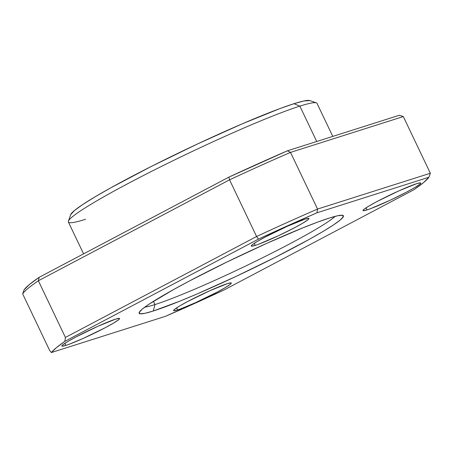 <?xml version="1.0" encoding="UTF-8"?>
<svg xmlns="http://www.w3.org/2000/svg" width="453" height="453" viewBox="0 0 453 453"><rect width="100%" height="100%" fill="white"/><g stroke="black" fill="none" stroke-linecap="round" stroke-linejoin="round"><path stroke-width="0.68" d="M154.983 304.563A108.227 8.131 154.5 0 0 255.82 261.092A108.227 8.131 154.5 0 0 335.146 216.353A108.227 8.131 -25.5 0 1 255.82 261.092A108.227 8.131 -25.5 0 1 154.983 304.563L153.442 301.33L154.983 304.563A108.227 8.131 -25.5 0 1 144.767 307.157A108.227 8.131 154.5 0 0 154.983 304.563L153.267 311.007L154.983 304.563M329.297 218.063A113.148 8.499 -25.5 0 1 342.842 215.385A113.148 8.499 -25.5 0 1 273.635 258.136A113.148 8.499 -25.5 0 1 153.267 311.007L179.841 301.16L196.953 294.014L235.56 276.641L275.045 257.429L309.382 239.297L322.938 231.517L333.357 225.005L340.237 220.011L343.317 216.732L342.468 215.288L337.74 215.736L329.297 218.063L317.474 222.174L302.729 227.91L266.8 243.335L226.987 261.987L189.354 281.024L173.182 289.773L149.207 304.065L142.327 309.059L139.252 312.338L140.096 313.782L144.83 313.334L153.267 311.007A113.148 8.499 -25.5 0 1 139.173 312.53A113.148 8.499 -25.5 0 1 216.324 267.23A113.148 8.499 -25.5 0 1 329.297 218.063M332.779 136.398L317.038 103.397A137.746 10.351 154.5 0 0 299.858 106.121L316.732 141.495L299.858 106.121L293.918 103.714A132.825 9.977 154.5 0 0 161.302 161.432A132.825 9.977 154.5 0 0 70.73 214.614L68.397 221.126A137.746 10.351 -25.5 0 1 162.327 165.979A137.746 10.351 -25.5 0 1 299.858 106.121A137.746 10.351 154.5 0 0 157.803 168.233A137.746 10.351 154.5 0 0 68.38 221.998L83.579 253.861M85.56 219.275A137.746 10.351 -25.5 0 1 68.397 221.126M65.827 345.418L64.841 343.351L65.827 345.418L69.167 344.257L83.488 338.278L105.373 327.627L113.777 322.955L118.663 319.705L119.535 318.776L119.298 318.368L115.572 319.15A31.976 2.401 -25.5 0 1 119.564 318.521A31.976 2.401 -25.5 0 1 98.805 331.001A31.976 2.401 -25.5 0 1 65.827 345.418A31.976 2.401 -25.5 0 1 61.84 346.052A31.976 2.401 -25.5 0 1 82.599 333.572A31.976 2.401 -25.5 0 1 115.572 319.15L97.91 326.296L76.025 336.947L67.622 341.619L62.735 344.869L61.863 345.798L62.106 346.205L65.827 345.418M255.237 245.407L254.252 243.335L255.237 245.407L258.578 244.246L278.499 235.696L294.79 227.61L303.193 222.938L308.08 219.688L308.946 218.765L308.708 218.352L304.988 219.139A31.976 2.401 -25.5 0 1 308.974 218.505A31.976 2.401 -25.5 0 1 288.216 230.985A31.976 2.401 -25.5 0 1 255.237 245.407A31.976 2.401 -25.5 0 1 251.251 246.036A31.976 2.401 -25.5 0 1 272.01 233.555A31.976 2.401 -25.5 0 1 304.988 219.139L287.327 226.279L265.441 236.93L257.038 241.602L252.145 244.852L251.279 245.781L251.517 246.189L255.237 245.407M366.992 209.92L366.007 207.848L366.992 209.92L370.333 208.759L390.248 200.209L406.539 192.123L414.942 187.451L419.829 184.201L420.701 183.272L420.463 182.865L416.737 183.652A31.976 2.401 -25.5 0 1 420.729 183.018A31.976 2.401 -25.5 0 1 399.971 195.498A31.976 2.401 -25.5 0 1 366.992 209.92A31.976 2.401 -25.5 0 1 363.006 210.549A31.976 2.401 -25.5 0 1 383.765 198.069A31.976 2.401 -25.5 0 1 416.737 183.652L399.076 190.792L377.19 201.443L368.787 206.115L363.901 209.365L363.034 210.294L363.272 210.702L366.992 209.92M177.582 309.931L176.591 307.864L177.582 309.931L180.923 308.77L195.243 302.791L217.129 292.14L225.532 287.468L230.418 284.218L231.29 283.289L231.047 282.882L227.327 283.663A31.976 2.401 -25.5 0 1 231.313 283.034A31.976 2.401 -25.5 0 1 210.554 295.515A31.976 2.401 -25.5 0 1 177.582 309.931A31.976 2.401 -25.5 0 1 173.59 310.565A31.976 2.401 -25.5 0 1 194.348 298.085A31.976 2.401 -25.5 0 1 227.327 283.663L209.665 290.809L187.78 301.46L179.377 306.132L174.49 309.382L173.618 310.311L173.856 310.718L177.582 309.931M290.52 152.395A211.54 15.895 154.5 0 0 229.552 179.824L256.585 236.5A211.54 15.895 -25.5 0 1 317.553 209.065L290.52 152.395L317.553 209.065L430.35 173.25L403.317 116.574L430.35 173.25L317.553 209.065A211.54 15.895 154.5 0 0 256.585 236.5L229.552 179.824L38.369 280.769A211.54 15.895 154.5 0 0 22.65 293.833L49.683 350.509L51.393 352.542A211.54 15.895 -25.5 0 1 64.887 341.33L65.402 337.445L38.369 280.769L65.402 337.445L256.585 236.5L65.402 337.445L64.887 341.33L258.47 239.116L288.323 225.452L316.958 212.797L428.883 177.253L423.702 182.463L413.804 189.79L224.099 289.954L165.605 316.273L51.393 352.542L56.28 347.774L64.887 341.33L258.47 239.116L256.585 236.5L258.47 239.116A208.584 15.674 -25.5 0 1 316.958 212.797L317.553 209.065L316.958 212.797L428.883 177.253L430.35 173.25L428.883 177.253A208.584 15.674 -25.5 0 1 413.804 189.79L224.099 289.954A208.584 15.674 -25.5 0 1 165.605 316.273L51.393 352.542L49.683 350.509L22.65 293.833A211.54 15.895 -25.5 0 1 38.369 280.769L39.196 277.293L29.298 284.62L24.117 289.824L22.65 293.833L24.117 289.824A208.584 15.674 154.5 0 1 39.196 277.293L38.369 280.769L229.552 179.824L228.901 177.123L39.196 277.293L228.901 177.123L229.552 179.824A211.54 15.895 -25.5 0 1 290.52 152.395L287.395 150.809L228.901 177.123A208.584 15.674 154.5 0 1 287.395 150.809L290.52 152.395L403.317 116.574L290.52 152.395M399.32 115.266L287.395 150.809L399.32 115.266L403.317 116.574L399.32 115.266M309.852 100.583L303.827 100.985L293.918 103.714L280.039 108.539L242.638 123.663L197.315 144.054L150.968 166.613L110.651 187.899L94.739 197.032L82.508 204.677L74.434 210.537L70.719 214.631M299.858 106.121A137.746 10.351 -25.5 0 1 316.347 102.859L309.818 100.572A132.825 9.977 154.5 0 0 293.918 103.714L299.858 106.121"/></g></svg>
